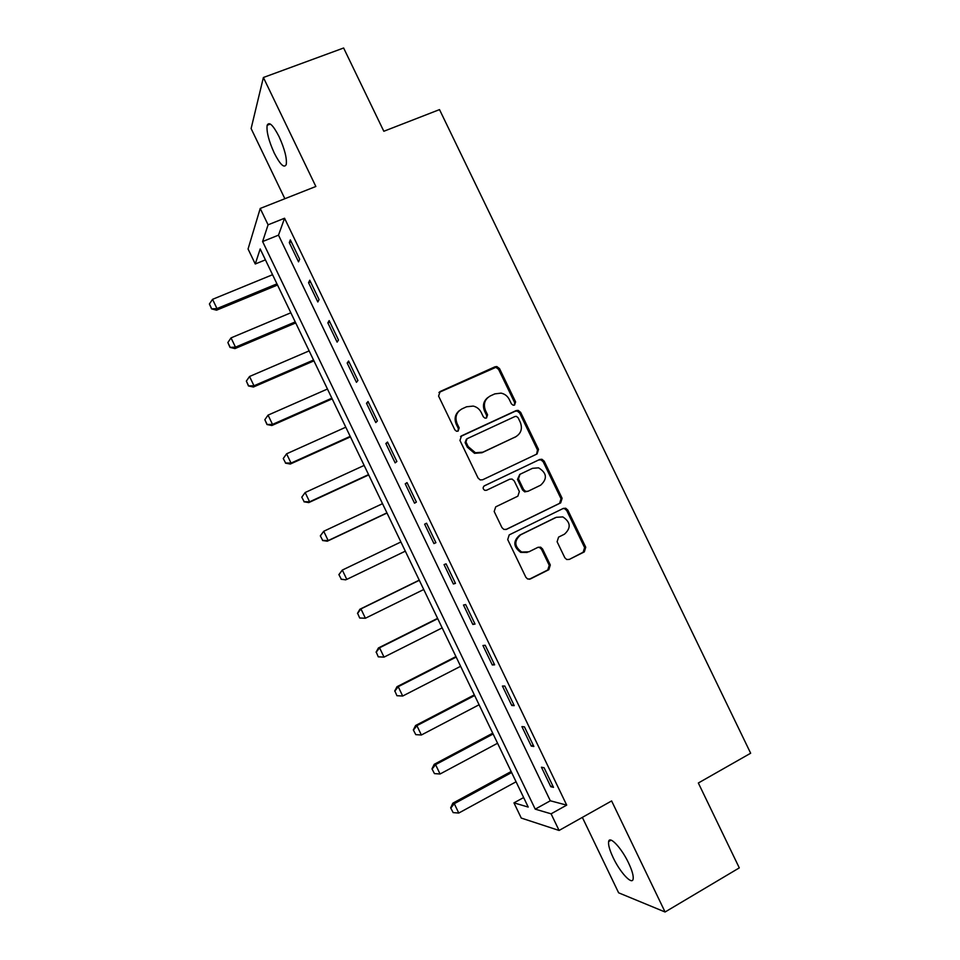 <?xml version="1.0" encoding="UTF-8"?>
<svg xmlns="http://www.w3.org/2000/svg" width="960" height="960" viewBox="0 0 960 960"><rect width="100%" height="100%" fill="white"/><g stroke="black" fill="none" stroke-linecap="round" stroke-linejoin="round"><path stroke-width="1.44" d="M514.56 405.072L515.604 401.904L499.512 368.568L496.812 366.552L495 366.792L440.148 391.512L438.588 396.084L454.872 429.888L456.516 431.256L458.1 431.124L459.18 427.896L457.068 423.528C454.692 417.084 456.336 412.2 461.988 408.876L466.584 406.776L473.232 406.08C476.832 406.956 479.496 409.068 481.212 412.428L483.312 416.784L485.028 418.164L486.504 418.008L487.56 414.816L485.472 410.472C483.108 404.076 484.716 399.228 490.296 395.94L494.832 393.876L501.084 393.132C504.792 393.936 507.54 396.06 509.316 399.516L511.404 403.836L513.168 405.228L514.56 405.072M514.38 405.144L514.632 402.6L498.588 369.348L495.876 367.332L438.936 392.472M458.04 431.136L458.328 428.532L456.228 424.176L457.068 423.528M486.384 418.068L486.66 415.488L484.572 411.156L485.472 410.472M628.584 862.992C621.528 847.98 609.576 835.308 608.64 841.548C608.112 844.74 609.612 850.104 613.164 857.652C619.992 872.244 632.052 885.396 633.12 879.096C633.66 875.94 632.148 870.576 628.584 862.992M279.108 136.704C273.096 125.076 269.112 121.26 267.144 125.28C266.364 131.592 268.74 140.868 274.272 153.108C280.224 164.7 284.22 168.504 286.236 164.532C287.052 158.364 284.676 149.088 279.108 136.704M564.816 557.736L566.7 559.512L569.328 559.404L584.316 551.892L585.744 547.248L567.816 510.096L565.728 508.248L563.328 508.404L509.208 534.9L507.708 539.592L525.852 577.26L527.616 578.988L530.424 578.94L548.832 569.7L550.308 565.008L542.568 548.976L540.672 547.188L538.032 547.296L528.9 551.82L521.676 552.036C514.224 546.492 513.9 540.744 520.704 534.792L556.308 517.308L562.848 516.912C570.72 522.204 571.248 527.976 564.456 534.192L558.576 537.108L557.112 541.752L564.816 557.736M551.088 813.828L559.08 830.46L521.256 818.064L513.96 802.86L528.216 807.072L260.184 248.94L255.264 263.988L248.064 249L260.22 208.452L268.08 224.82L262.608 241.548L535.224 809.148L551.088 813.828L566.7 805.128L284.556 218.244L268.08 224.82M260.22 208.452L315.852 186.48L263.388 77.496L343.632 48L383.82 131.268L439.512 109.608L750.66 753.228L698.34 783L739.296 867.876L665.076 912L611.616 800.94L559.08 830.46M537.06 453.96L538.524 449.4L520.644 412.344L518.148 410.364L516.132 410.592L461.508 435.864L459.96 440.46L478.068 478.044L480.204 479.928L482.664 479.772L537.06 453.96M544.212 461.184L562.116 498.3L560.664 502.896L506.532 529.32L503.88 529.428L501.948 527.616L494.184 511.512L495.708 506.856L517.86 496.176L519.36 491.544L514.248 480.936L512.076 479.052L509.688 479.208L486.576 490.248L484.824 490.344C482.724 488.928 482.592 487.416 484.428 485.784L539.712 459.468L541.932 459.276L544.212 461.184L543.168 461.736L561.036 498.756L562.116 498.3M582.348 817.38L618.624 892.812L665.076 912M263.388 77.496L251.112 128.556L284.856 198.72M284.556 218.244L278.508 235.152L550.32 800.784L566.7 805.128M289.284 242.604L298.536 261.852L299.652 259.224L290.34 239.868L289.284 242.604L291.276 241.8M308.556 282.708L317.82 301.968L319.056 299.592L309.744 280.212L308.556 282.708L310.536 281.88M327.852 322.848L337.116 342.132L338.484 340.008L329.16 320.604L327.852 322.848L329.832 322.008M347.172 363.036L356.448 382.332L357.924 380.46L348.588 361.032L347.172 363.036L349.14 362.172M366.504 403.26L375.792 422.58L377.388 420.96L368.04 401.508L366.504 403.26L368.46 402.384M385.86 443.532L395.16 462.876L396.876 461.496L387.516 442.032L385.86 443.532L387.816 442.632M405.228 483.84L414.54 503.208L416.388 502.08L407.016 482.592L405.228 483.84L407.184 482.928M424.632 524.196L433.944 543.588L435.912 542.7L426.54 523.2L424.632 524.196L426.576 523.272M444.048 564.6L453.372 584.004L455.46 583.368L446.076 563.844L444.048 564.6M463.488 605.028L472.824 624.456L475.032 624.084L465.636 604.536L463.488 605.028M482.94 645.516L492.288 664.968L494.616 664.836L485.208 645.264L482.94 645.516M502.416 686.04L511.776 705.504L514.224 705.636L504.816 686.04L502.416 686.04M521.916 726.612L531.288 746.1L533.856 746.472L524.436 726.864L521.916 726.612M541.44 767.22L550.812 786.72L553.512 787.356L544.08 767.724L541.44 767.22M523.644 797.544L513.96 802.86M265.428 259.86L255.264 263.988M278.508 235.152L262.608 241.548M550.32 800.784L535.224 809.148M433.944 543.588L435.888 542.64M453.372 584.004L455.304 583.044M472.824 624.456L474.744 623.484M492.288 664.968L494.208 663.972M511.776 705.504L513.684 704.496M531.288 746.1L533.184 745.068M550.812 786.72L552.708 785.676M487.86 397.524C483.468 401.076 482.376 405.624 484.572 411.156M459.408 410.556C455.112 414.18 454.056 418.716 456.228 424.176M536.604 454.176L537.492 449.976L519.66 413.004L517.164 411.036L515.148 411.264L460.56 436.524M518.112 417.744L516.384 416.364L514.956 416.52L467.028 438.744L465.948 441.972L468.168 446.58L475.416 452.736L482.856 452.184L515.568 436.86C521.1 433.512 522.672 428.664 520.308 422.304L518.112 417.744M466.368 439.212L465.096 442.572L465.948 441.972M516.132 436.572L481.956 452.748L474.528 453.312L467.304 447.168L465.096 442.572M505.872 529.56L559.584 503.34L561.036 498.756M483.996 486.048L539.712 459.468M540.636 485.196C547.584 478.776 546.9 472.98 538.572 467.832L532.5 468.324L519.96 474.312L518.472 478.92L523.584 489.516L525.708 491.388L528.12 491.232L540.636 485.196M519.744 474.42L517.488 479.424L518.472 478.92M528.12 491.232L524.7 491.868L522.576 489.996L517.488 479.424M543.168 461.736L540.9 459.828L538.68 460.02M527.232 552.444L520.68 552.372C513.24 546.84 512.916 541.104 519.708 535.164L555.228 517.716M529.26 579.264L547.764 569.976L549.24 565.308L541.524 549.312L539.628 547.524L537.948 547.332M569.328 559.404L583.164 552.216L584.604 547.596L566.712 510.528L564.636 508.68L562.944 508.596M272.568 274.716L212.556 299.328L216.984 308.58L276.948 283.848M211.62 308.616L209.4 303.996L211.548 308.88L216.984 308.58L216.564 310.176L277.512 285.024M212.556 299.328L209.4 303.996M211.548 308.88L216.564 310.176M290.844 312.78L231.036 337.884L235.476 347.148L295.236 321.924M230.088 347.148L227.868 342.528L230.004 347.388L235.476 347.148L234.972 348.588L295.716 322.932M231.036 337.884L227.868 342.528M230.004 347.388L234.972 348.588M309.144 350.88L249.54 376.488L253.98 385.764L313.536 360.036M248.568 385.728L246.348 381.096L248.472 385.944L253.98 385.764L253.404 387.024L313.944 360.864M249.54 376.488L246.348 381.096M248.472 385.944L253.404 387.024M327.456 389.028L268.056 415.128L272.508 424.404L331.86 398.184M267.072 424.332L264.852 419.7L266.964 424.524L272.508 424.404L271.848 425.52L332.184 398.856M268.056 415.128L264.852 419.7M266.964 424.524L271.848 425.52M283.26 458.508L285.6 462.984L283.26 458.508L286.596 453.804L291.048 463.092L350.196 436.368M285.6 462.984L291.048 463.092L290.304 464.04L350.436 436.872M345.792 427.2L286.596 453.804L283.368 458.352M285.48 463.152L290.304 464.04M301.776 497.172L304.14 501.684L301.776 497.172L305.148 492.528L309.6 501.816L368.556 474.6M304.14 501.684L309.6 501.816L308.784 502.596L368.712 474.924M364.152 465.42L305.148 492.528L301.908 497.028M304.008 501.804L308.784 502.596M320.328 535.86L322.692 540.408L320.328 535.86L323.724 531.276L328.188 540.588L386.928 512.868M322.692 540.408L328.188 540.588L327.288 541.2L387 513.024M382.524 503.676L323.724 531.276L320.472 535.752M322.548 540.516L327.288 541.2M338.892 574.596L341.28 579.18L338.892 574.596L342.324 570.072L346.788 579.396L405.324 551.16M341.28 579.18L345.804 579.84L341.112 579.252M400.908 541.968L342.324 570.072L339.048 574.524M419.244 580.152L359.892 609.24L360.936 608.904L365.4 618.24L423.732 589.512M359.868 617.988L365.4 618.24L359.7 618.036L357.636 613.32L359.7 618.036M419.316 580.296L360.936 608.904L357.636 613.32M357.468 613.38L359.892 609.24M437.592 618.36L378.444 647.94L379.56 647.784L384.036 657.12L442.164 627.888M378.492 656.832L384.036 657.12L378.3 656.844L376.248 652.164L378.3 656.844M437.736 618.672L379.56 647.784L376.248 652.164M376.068 652.188L378.444 647.94M455.952 656.592L397.02 686.688L398.22 686.7L402.696 696.036L460.62 666.3M397.128 695.712L402.696 696.036L396.924 695.712L394.884 691.044L396.924 695.712M456.192 657.084L398.22 686.7L394.884 691.044M394.692 691.044L397.02 686.688M474.336 694.86L415.608 725.484L416.88 725.652L421.368 735L479.088 704.76M413.328 729.936L415.776 734.64L413.328 729.936L415.608 725.484M474.648 695.52L416.88 725.652L413.532 729.972M421.368 735L415.776 734.64M492.732 733.176L434.22 764.304L435.576 764.64L440.064 774L497.568 743.256M431.988 768.864L434.448 773.604L431.988 768.864L434.22 764.304M493.128 734.004L435.576 764.64L432.204 768.924M440.064 774L434.448 773.604M511.152 771.528L452.844 803.172L454.284 803.676L458.772 813.048L516.072 781.788M450.66 807.84L453.144 812.604L450.66 807.84L452.844 803.172M511.632 772.536L454.284 803.676L450.9 807.924M458.772 813.048L453.144 812.604M514.632 402.6L515.604 401.904M458.328 428.532L459.18 427.896M486.66 415.488L487.56 414.816M439.344 392.244L440.148 391.512M494.076 367.572L495 366.792M498.588 369.348L499.512 368.568M460.656 436.476L461.508 435.864M515.148 411.264L516.132 410.592M519.66 413.004L520.644 412.344M537.492 449.976L538.524 449.4M467.304 447.168L468.168 446.58M481.956 452.748L482.856 452.184M514.596 437.46L515.568 436.86M559.584 503.34L560.664 502.896M522.576 489.996L523.584 489.516M519.708 535.164L520.704 534.792M541.524 549.312L542.568 548.976M549.24 565.308L550.308 565.008M547.764 569.976L548.832 569.7M529.404 579.204L530.424 578.94M566.712 510.528L567.816 510.096M584.604 547.596L585.744 547.248M583.164 552.216L584.316 551.892M608.64 841.548L611.076 840.156M267.144 125.28L270.36 124.068M495.876 367.332L496.812 366.552M517.164 411.036L518.148 410.364M474.528 453.312L475.416 452.736M524.7 491.868L525.708 491.388M540.9 459.828L541.932 459.276M520.68 552.372L521.676 552.036M539.628 547.524L540.672 547.188M564.636 508.68L565.728 508.248"/></g></svg>
